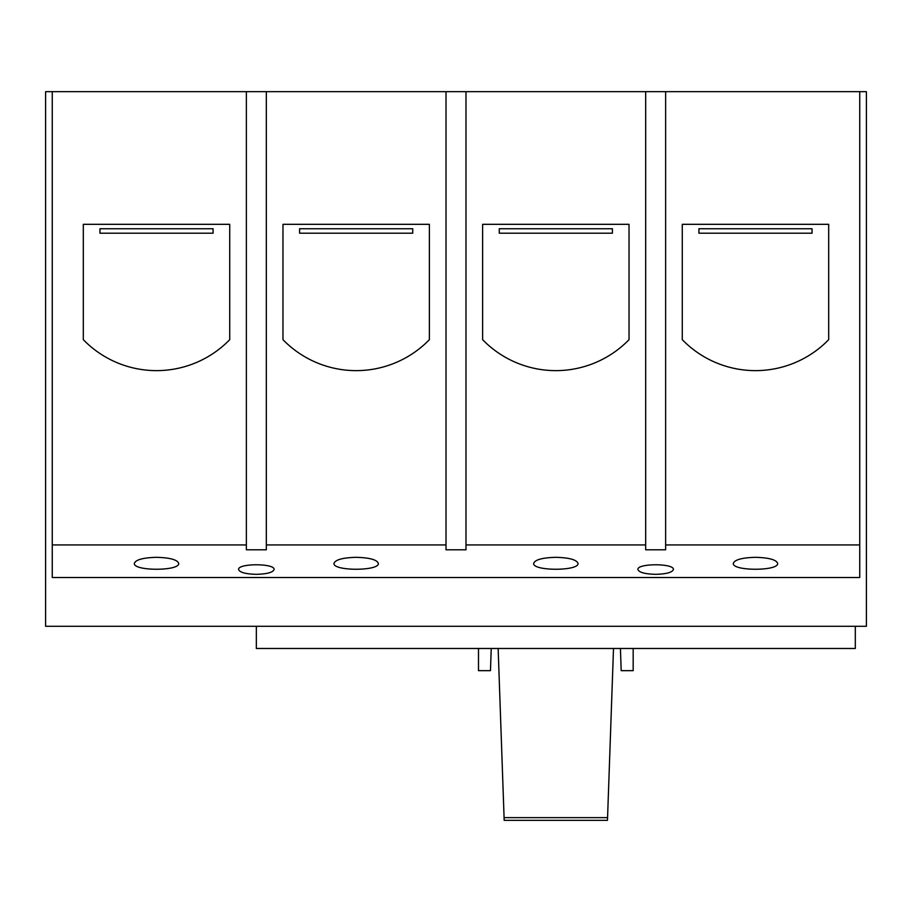<?xml version="1.0" encoding="UTF-8"?>
<svg xmlns="http://www.w3.org/2000/svg" width="912" height="912" viewBox="0 0 912 912"><rect width="100%" height="100%" fill="white"/><g stroke="black" fill="none" stroke-linecap="round" stroke-linejoin="round"><path stroke-width="1.37" d="M491.237 648.478L490.462 670.662L478.492 670.662L478.492 648.478M633.167 648.478L633.167 670.662L621.186 670.662L620.422 648.478M859.742 91.656L665.635 91.656L665.635 544.931L859.742 544.931L859.742 91.656L866.4 91.656L866.4 626.293L45.6 626.293L45.6 91.656L52.258 91.656L52.258 544.931L246.365 544.931L246.365 91.656L52.258 91.656M256.34 626.293L256.34 648.478L855.308 648.478L855.308 626.293M213.089 228.752L99.955 228.752L99.955 233.198L213.089 233.198L213.089 228.752M412.737 228.752L299.603 228.752L299.603 233.198L412.737 233.198L412.737 228.752M612.397 228.752L499.263 228.752L499.263 233.198L612.397 233.198L612.397 228.752M698.911 233.198L698.911 228.752L812.045 228.752L812.045 233.198L698.911 233.198M682.279 339.674A102.041 102.041 0 0 0 828.689 339.674L828.689 224.318L682.279 224.318L682.279 339.674M482.619 339.674A102.041 102.041 0 0 0 629.029 339.674L629.029 224.318L482.619 224.318L482.619 339.674M282.971 339.674A102.041 102.041 0 0 0 429.381 339.674L429.381 224.318L282.971 224.318L282.971 339.674M83.311 339.674A102.041 102.041 0 0 0 229.721 339.674L229.721 224.318L83.311 224.318L83.311 339.674M446.014 91.656L266.327 91.656L266.327 544.931L446.014 544.931L446.014 91.656L665.635 91.656M665.635 544.931L665.635 549.799L645.673 549.799L645.673 544.931L465.986 544.931L465.986 91.656M645.673 544.931L645.673 91.656M246.365 91.656L266.327 91.656M755.478 557.323C742.037 557.688 734.639 559.717 733.294 563.399C732.222 571.197 778.734 571.197 777.662 563.399C776.329 559.717 768.93 557.688 755.478 557.323M555.83 557.323C542.378 557.688 534.979 559.717 533.645 563.399C532.574 571.197 579.086 571.197 578.014 563.399C576.669 559.717 569.27 557.688 555.83 557.323M356.17 557.323C342.73 557.688 335.331 559.717 333.986 563.399C332.914 571.197 379.426 571.197 378.355 563.399C377.021 559.717 369.622 557.688 356.17 557.323M156.522 557.323C143.07 557.688 135.671 559.717 134.338 563.399C133.266 571.197 179.778 571.197 178.706 563.399C177.361 559.717 169.963 557.688 156.522 557.323M655.66 574.332C666.41 574.036 672.326 572.417 673.398 569.476C674.253 563.228 637.055 563.228 637.91 569.476C638.981 572.417 644.898 574.036 655.66 574.332M256.34 574.332C267.102 574.036 273.019 572.417 274.09 569.476C274.945 563.228 237.747 563.228 238.602 569.476C239.674 572.417 245.59 574.036 256.34 574.332M266.327 544.931L266.327 549.799L246.365 549.799L246.365 544.931M52.258 544.931L52.258 577.524L859.742 577.524L859.742 544.931M465.986 544.931L465.986 549.799L446.014 549.799L446.014 544.931M613.502 648.478L607.472 820.344L504.176 820.344L498.146 648.478M607.563 817.642L504.085 817.642"/></g></svg>
